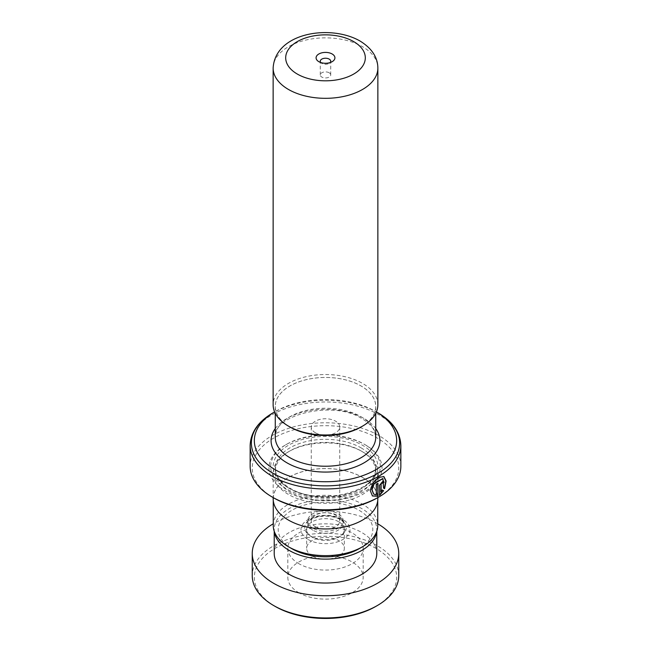 <?xml version="1.0" encoding="UTF-8"?>
<svg xmlns="http://www.w3.org/2000/svg" width="651" height="651" viewBox="0 0 651 651"><rect width="100%" height="100%" fill="white"/><g stroke="black" fill="none" stroke-linecap="round" stroke-linejoin="round"><path stroke-width="0.49" stroke-dasharray="3.25 2.44" d="M292.055 548.826A47.303 27.309 180 0 1 292.055 510.205A47.303 27.309 180 0 1 358.945 510.205A47.303 27.309 180 0 1 358.945 548.826M273.257 525.479A52.243 30.166 180 0 1 305.506 497.616A52.243 30.166 180 0 1 362.444 504.151A52.243 30.166 180 0 1 377.743 525.479M312.919 530.207A17.789 10.27 180 0 1 307.711 522.948A17.789 10.27 180 0 1 308.956 519.164A17.789 10.27 180 0 1 338.081 515.682A17.789 10.27 180 0 1 342.044 519.164A17.789 10.27 180 0 1 343.289 522.948A17.789 10.27 180 0 1 332.311 532.437A17.789 10.27 180 0 1 312.919 530.207M312.919 528.23A17.789 10.27 180 0 1 307.711 520.971A17.789 10.27 180 0 1 318.689 511.483A17.789 10.27 180 0 1 338.081 513.704A17.789 10.27 180 0 1 343.289 520.971A17.789 10.27 180 0 1 332.311 530.459A17.789 10.27 180 0 1 312.919 528.23M315.434 526.781A14.232 8.219 180 0 1 311.268 520.971A14.232 8.219 180 0 1 320.056 513.379A14.232 8.219 180 0 1 335.566 515.161A14.232 8.219 180 0 1 339.732 520.971A14.232 8.219 180 0 1 330.944 528.563A14.232 8.219 180 0 1 315.434 526.781M315.434 432.785A14.232 8.219 180 0 1 311.268 426.975A14.232 8.219 180 0 1 320.056 419.382A14.232 8.219 180 0 1 335.566 421.164A14.232 8.219 180 0 1 339.732 426.975A14.232 8.219 180 0 1 330.944 434.567A14.232 8.219 180 0 1 315.434 432.785M362.444 477.427A52.243 30.166 180 0 1 377.743 498.756A52.243 30.166 180 0 1 345.494 526.618A52.243 30.166 180 0 1 288.556 520.076A52.243 30.166 180 0 1 273.257 498.756A52.243 30.166 180 0 1 305.506 470.885A52.243 30.166 180 0 1 362.444 477.427M289.98 426.975A50.233 29.002 0 0 0 344.721 433.265A50.233 29.002 0 0 0 375.733 406.468A50.233 29.002 0 0 0 361.02 385.962A50.233 29.002 0 0 0 306.279 379.671A50.233 29.002 0 0 0 275.267 406.468A50.233 29.002 0 0 0 289.98 426.975M289.955 426.991A50.273 29.026 180 0 1 289.955 385.945A50.273 29.026 180 0 1 361.045 385.945A50.273 29.026 180 0 1 361.045 426.991M377.865 404.759A52.365 30.231 0 0 0 362.526 383.382A52.365 30.231 0 0 0 305.457 376.831A52.365 30.231 0 0 0 273.135 404.759M320.764 62.537A5.232 3.019 0 0 0 321.797 63.391L318.844 61.682L321.797 63.391A5.232 3.019 0 0 0 329.203 63.391A5.232 3.019 0 0 0 330.236 62.537M329.203 72.79A5.232 3.019 0 0 0 323.498 72.131A5.232 3.019 0 0 0 320.268 74.922A5.232 3.019 0 0 0 321.797 77.062A5.232 3.019 0 0 0 327.502 77.713A5.232 3.019 0 0 0 330.732 74.922A5.232 3.019 0 0 0 329.203 72.79M361.02 450.899L361.02 450.899A50.233 29.002 180 0 1 375.733 471.405A50.233 29.002 180 0 1 344.721 498.202A50.233 29.002 180 0 1 289.98 491.912A50.233 29.002 180 0 1 275.267 471.405A50.233 29.002 180 0 1 289.98 450.899A50.233 29.002 180 0 1 361.02 450.899L362.501 451.753A52.324 30.206 180 0 1 377.824 473.114A52.324 30.206 180 0 1 345.526 501.026A52.324 30.206 180 0 1 288.499 494.475A52.324 30.206 180 0 1 273.176 473.114A52.324 30.206 180 0 1 288.499 451.753A52.324 30.206 180 0 1 362.501 451.753L361.02 450.899M364.275 444.234L365.463 444.918A56.515 32.623 180 0 1 365.463 491.057A56.515 32.623 180 0 1 285.537 491.057A56.515 32.623 180 0 1 285.537 444.918A56.515 32.623 180 0 1 365.463 444.918L364.275 444.234A54.839 31.663 180 0 1 364.275 489.007A54.839 31.663 180 0 1 286.725 489.007A54.839 31.663 180 0 1 286.725 444.234A54.839 31.663 180 0 1 364.275 444.234M376.376 411.92A71.162 41.086 0 0 0 375.822 411.595L376.376 411.912L375.822 411.595A71.162 41.086 0 0 0 275.178 411.595A71.162 41.086 0 0 0 274.624 411.92L275.178 411.595M273.697 497.893A73.254 42.291 180 0 1 273.697 438.082A73.254 42.291 180 0 1 377.303 438.082A73.254 42.291 180 0 1 377.303 497.893M400.853 466.279A75.353 43.503 0 0 0 378.784 435.519A75.353 43.503 0 0 0 296.669 426.088A75.353 43.503 0 0 0 250.147 466.279M273.176 498.756A52.324 30.206 180 0 1 305.474 470.844A52.324 30.206 180 0 1 362.501 477.386A52.324 30.206 180 0 1 377.824 498.756M382.235 489.951L380.811 491.887M382.21 482.757L382.625 483.302M383.203 480.69L379.273 485.068L379.574 495.338M382.78 478.526L383.26 487.941L384.277 488.502M383.716 476.467L378.321 477.313L372.616 482.936L369.98 490.366L372.331 495.883M377.686 483.213A74.93 43.259 180 0 1 376.05 484.1L376.327 484.279M376.05 484.1L376.327 494.817M376.05 494.638L373.568 493.995M275.178 606.415A71.162 41.086 180 0 1 274.852 548.508A71.162 41.086 180 0 1 375.155 547.93A71.162 41.086 180 0 1 375.822 606.415M398.754 575.655A73.254 42.291 0 0 0 376.612 545.359A73.254 42.291 0 0 0 297.019 536.684A73.254 42.291 0 0 0 252.246 575.655M299.216 592.947A37.677 21.752 180 0 1 287.823 577.364A37.677 21.752 180 0 1 310.852 557.321A37.677 21.752 180 0 1 351.784 561.78A37.677 21.752 180 0 1 363.177 577.364A37.677 21.752 180 0 1 340.147 597.406A37.677 21.752 180 0 1 299.216 592.947M299.216 563.896A37.677 21.752 180 0 1 287.823 548.313A37.677 21.752 180 0 1 310.852 528.27A37.677 21.752 180 0 1 351.784 532.73A37.677 21.752 180 0 1 363.177 548.313A37.677 21.752 180 0 1 340.147 568.356A37.677 21.752 180 0 1 299.216 563.896M312.358 556.1A18.838 10.872 180 0 1 306.662 548.313A18.838 10.872 180 0 1 318.176 538.296A18.838 10.872 180 0 1 338.642 540.525A18.838 10.872 180 0 1 344.338 548.313A18.838 10.872 180 0 1 332.824 558.33A18.838 10.872 180 0 1 312.358 556.1M338.642 521.72A18.838 10.872 0 0 0 318.176 519.49A18.838 10.872 0 0 0 306.662 529.515A18.838 10.872 0 0 0 312.358 537.303A18.838 10.872 0 0 0 332.824 539.533A18.838 10.872 0 0 0 344.338 529.515A18.838 10.872 0 0 0 338.642 521.72M376.652 531.615A51.283 29.604 0 0 0 376.783 529.515A51.283 29.604 0 0 0 361.281 508.309A51.283 29.604 0 0 0 305.563 502.238A51.283 29.604 0 0 0 274.217 529.515A51.283 29.604 0 0 0 274.348 531.615M376.783 553.44A51.283 29.604 0 0 0 361.281 532.233A51.283 29.604 0 0 0 305.563 526.163A51.283 29.604 0 0 0 274.217 553.44M377.743 523.786A73.254 42.291 0 0 0 376.612 523.144A73.254 42.291 0 0 0 273.257 523.786M340.213 519.181A20.808 12.011 180 0 1 344.843 523.249A20.808 12.011 180 0 1 336.925 537.71A20.808 12.011 180 0 1 310.787 536.164A20.808 12.011 180 0 1 306.157 523.249A20.808 12.011 180 0 1 340.213 519.181M308.167 539.524A24.518 14.151 0 0 0 342.833 539.524A24.518 14.151 0 0 0 342.833 519.506A24.518 14.151 0 0 0 308.167 519.506A24.518 14.151 0 0 0 308.167 539.524M361.02 416.721A50.233 29.002 180 0 1 375.733 437.228L374.39 431.133C372.405 426.576 368.238 422.409 361.891 418.634C332.848 399.283 271.353 415.737 275.267 437.228A50.233 29.002 180 0 1 306.279 410.431A50.233 29.002 180 0 1 361.02 416.721M273.135 68.086A52.365 30.231 180 0 1 305.457 40.159A52.365 30.231 180 0 1 362.526 46.709A52.365 30.231 180 0 1 377.865 68.086M275.267 428.561A54.415 31.419 180 0 1 363.982 418.43A54.415 31.419 180 0 1 375.733 428.561M361.02 447.823A50.233 29.002 180 0 1 375.733 468.329A50.233 29.002 180 0 1 344.721 495.126A50.233 29.002 180 0 1 289.98 488.836A50.233 29.002 180 0 1 275.267 468.329A50.233 29.002 180 0 1 306.279 441.541A50.233 29.002 180 0 1 361.02 447.823M288.499 487.981A52.324 30.206 180 0 1 288.499 445.26A52.324 30.206 180 0 1 362.501 445.26A52.324 30.206 180 0 1 362.501 487.981A52.324 30.206 180 0 1 288.499 487.981M250.147 445.479A75.353 43.503 180 0 1 296.669 405.288A75.353 43.503 180 0 1 378.784 414.72A75.353 43.503 180 0 1 400.853 445.479M377.914 412.799A74.124 42.795 0 0 0 273.086 412.807M342.044 519.164L344.843 523.249L340.742 519.71C333.996 516.145 326.11 515.275 317.102 517.089C309.803 519.685 306.157 521.744 306.157 523.249L308.956 519.164M307.711 520.971L307.711 522.948M311.268 426.975L311.268 520.971M377.743 498.756L377.743 500.456M375.733 406.468L375.733 413.295M320.268 74.922L320.268 61.251M275.267 471.405L275.267 468.329C275.324 475.629 280.085 482.139 289.549 487.884C318.469 506.82 378.874 491.472 375.733 468.329L375.733 471.405M286.725 444.234L285.537 444.918M377.824 473.114L377.824 497.592M273.176 473.114L273.176 497.592M289.98 450.899L288.499 451.753M330.732 74.922L330.732 61.251M329.203 63.391L332.156 61.682M275.267 406.468L275.267 413.295M273.257 498.756L273.257 500.456M339.732 426.975L339.732 520.971M343.289 520.971L343.289 522.948M287.823 548.313L287.823 577.364M306.662 529.515L306.662 548.313M376.783 529.515L376.783 531.24M274.217 529.515L274.217 531.24M344.338 529.515L344.338 548.313M363.177 548.313L363.177 577.364"/><path stroke-width="0.98" d="M377.743 500.456L377.743 525.479A52.243 30.166 180 0 1 362.444 546.807L358.945 548.826A47.303 27.309 180 0 1 292.055 548.826L288.556 546.807A52.243 30.166 180 0 1 273.257 525.479L273.257 500.456M362.444 546.807A52.243 30.166 180 0 1 288.556 546.807L292.055 548.826M362.526 426.136L361.045 426.991A50.273 29.026 180 0 1 289.955 426.991L288.474 426.136A52.365 30.231 0 0 0 362.526 426.136A52.365 30.231 0 0 0 377.865 404.759L377.865 68.086A52.365 30.231 180 0 1 345.543 96.022A52.365 30.231 180 0 1 288.474 89.464A52.365 30.231 180 0 1 273.135 68.086L273.135 404.759A52.365 30.231 0 0 0 288.474 426.136L289.955 426.991M332.156 53.992A9.415 5.436 0 0 0 318.844 53.992A9.415 5.436 0 0 0 318.844 61.682L318.844 61.682A9.415 5.436 0 0 0 332.156 61.682A9.415 5.436 0 0 0 332.156 53.992M330.236 62.537A5.232 3.019 0 0 0 330.732 61.251A5.232 3.019 0 0 0 329.203 59.119A5.232 3.019 0 0 0 323.498 58.46A5.232 3.019 0 0 0 320.268 61.251A5.232 3.019 0 0 0 320.764 62.537M275.178 469.697A71.162 41.086 0 0 0 375.537 469.859A71.162 41.086 0 0 0 376.376 411.92L377.914 412.799A74.124 42.795 0 0 0 377.914 412.799A74.124 42.795 0 0 1 377.914 473.326A74.124 42.795 0 0 1 273.086 473.326A74.124 42.795 0 0 1 273.086 412.807L274.624 411.912A71.162 41.086 0 0 0 275.178 469.697M378.784 497.038L377.303 497.893A73.254 42.291 180 0 1 273.697 497.901L272.216 497.038A75.353 43.503 0 0 0 378.784 497.038A75.353 43.503 0 0 0 400.853 466.279L400.853 445.479A75.353 43.503 180 0 1 354.331 485.67A75.353 43.503 180 0 1 272.216 476.239A75.353 43.503 180 0 1 250.147 445.479L250.147 466.279A75.353 43.503 0 0 0 272.216 497.038L273.697 497.893A73.254 42.291 180 0 1 273.697 497.893M377.979 496.257L377.979 483.384A75.353 43.503 180 0 1 376.327 484.279L376.327 494.817L373.698 494.093L372.03 489.698L374.179 483.734L382.951 478.599L383.585 488.095L384.595 488.689L386.124 481.024L383.887 476.54L378.638 477.476L372.893 483.091L370.224 490.528L372.453 495.972L377.979 496.257L377.686 483.547M381.12 492.05L381.12 484.279C381.632 482.773 382.129 482.448 382.625 483.302A75.353 43.503 180 0 0 384.074 482.301L383.374 480.755L379.574 485.231L379.574 495.338L383.594 490.708L382.552 490.105L380.811 491.887L381.12 484.279M382.21 482.757L382.625 483.302M377.824 497.592L377.824 498.756A52.324 30.206 180 0 1 345.526 526.659A52.324 30.206 180 0 1 288.499 520.116A52.324 30.206 180 0 1 273.176 498.756L273.176 497.592M380.811 484.116C381.315 482.611 381.811 482.285 382.308 483.148M382.56 482.977A74.93 43.259 180 0 0 383.748 482.155L384.074 482.301M383.748 482.155L383.203 480.69M379.273 495.167L383.594 490.708M383.268 490.561L382.235 489.951M384.277 488.502L385.799 480.999L383.716 476.467M372.331 495.883L377.686 496.086M373.568 493.995L371.77 489.528L373.894 483.571L382.78 478.526M377.303 605.56L375.822 606.415A71.162 41.086 180 0 1 275.845 606.797A71.162 41.086 180 0 1 275.178 606.415L273.697 605.56A73.254 42.291 0 0 0 274.388 605.951A73.254 42.291 0 0 0 377.303 605.56A73.254 42.291 0 0 0 398.754 575.655L398.754 553.44A73.254 42.291 0 0 0 377.743 523.786M274.348 531.615A51.283 29.604 0 0 0 289.719 550.722A51.283 29.604 0 0 0 343.744 557.183A51.283 29.604 0 0 0 376.652 531.615M274.217 531.24L274.217 553.44A51.283 29.604 0 0 0 289.719 574.646A51.283 29.604 0 0 0 345.437 580.716A51.283 29.604 0 0 0 376.783 553.44L376.783 531.24M273.257 523.786A73.254 42.291 0 0 0 252.246 553.44A73.254 42.291 0 0 0 274.388 583.735A73.254 42.291 0 0 0 353.981 592.41A73.254 42.291 0 0 0 398.754 553.44M252.246 553.44L252.246 575.655A73.254 42.291 0 0 0 273.697 605.56M375.733 413.295L375.733 437.228A50.233 29.002 180 0 1 344.721 464.025A50.233 29.002 180 0 1 289.98 457.734A50.233 29.002 180 0 1 275.267 437.228L275.267 413.295M297.352 74.084A39.809 22.98 0 0 0 353.648 74.084A39.809 22.98 0 0 0 353.648 41.583A39.809 22.98 0 0 0 297.352 41.583A39.809 22.98 0 0 0 297.352 74.084M375.733 428.561A54.415 31.419 180 0 1 355.78 466.751A54.415 31.419 180 0 1 287.018 462.861A54.415 31.419 180 0 1 275.267 428.561M377.865 68.086C377.751 57.272 371.77 48.231 359.93 40.964C330.675 24.16 275.161 32.395 273.135 68.086M400.853 445.479C400.324 432.313 392.675 421.417 377.914 412.807L376.376 411.912M250.147 445.479C250.676 432.313 258.325 421.417 273.086 412.807"/></g></svg>
